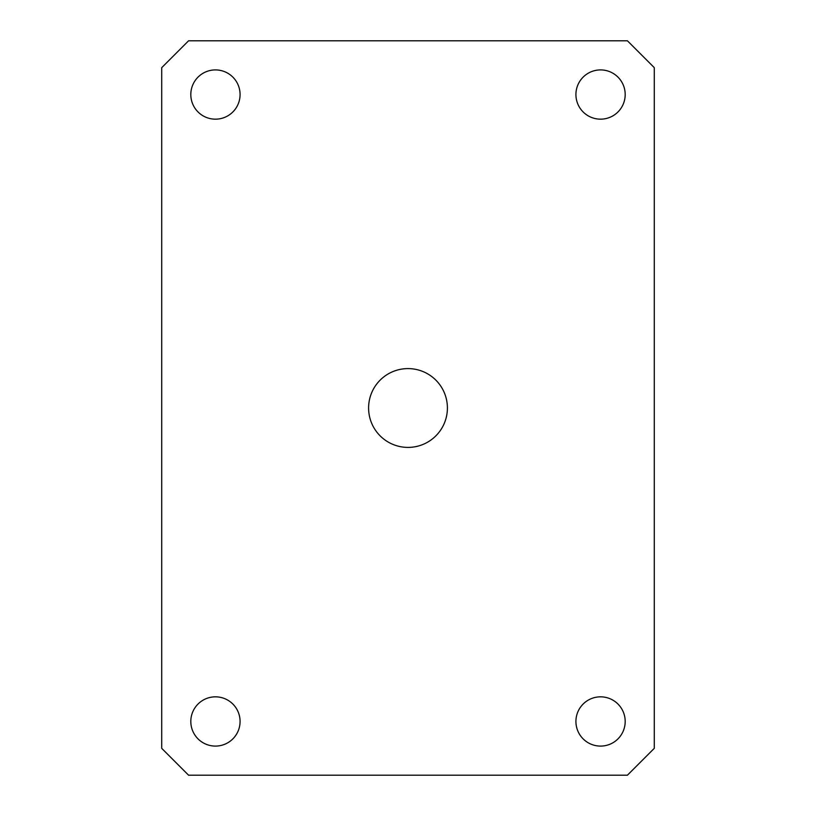 <?xml version="1.0" encoding="UTF-8"?>
<svg xmlns="http://www.w3.org/2000/svg" width="816" height="816" viewBox="0 0 816 816"><rect width="100%" height="100%" fill="white"/><g stroke="black" fill="none" stroke-linecap="round" stroke-linejoin="round"><path stroke-width="1.22" d="M447.403 408A39.403 39.403 0 0 1 408 447.403A39.403 39.403 0 0 1 368.597 408A39.403 39.403 0 0 1 408 368.597A39.403 39.403 0 0 1 447.403 408A39.403 39.403 0 0 0 408 368.597A39.403 39.403 0 0 0 368.597 408A39.403 39.403 0 0 0 408 447.403A39.403 39.403 0 0 0 447.403 408M161.711 748.333L161.711 67.667L188.578 40.8L627.422 40.8L654.289 67.667L654.289 748.333L627.422 775.2L188.578 775.2L161.711 748.333L188.578 775.2L627.422 775.2L654.289 748.333L654.289 67.667L627.422 40.8L188.578 40.8L161.711 67.667L161.711 748.333M190.811 721.466A24.633 24.633 0 0 0 215.444 746.089A24.633 24.633 0 0 0 240.077 721.466A24.633 24.633 0 0 0 215.444 696.833A24.633 24.633 0 0 0 190.811 721.466A24.633 24.633 0 0 1 215.444 696.833A24.633 24.633 0 0 1 240.077 721.466A24.633 24.633 0 0 1 215.444 746.089A24.633 24.633 0 0 1 190.811 721.466M190.811 94.534A24.633 24.633 0 0 0 215.444 119.167A24.633 24.633 0 0 0 240.077 94.534A24.633 24.633 0 0 0 215.444 69.911A24.633 24.633 0 0 0 190.811 94.534A24.633 24.633 0 0 1 215.444 69.911A24.633 24.633 0 0 1 240.077 94.534A24.633 24.633 0 0 1 215.444 119.167A24.633 24.633 0 0 1 190.811 94.534M625.189 721.466A24.633 24.633 0 0 0 600.556 696.833A24.633 24.633 0 0 0 575.923 721.466A24.633 24.633 0 0 0 600.556 746.089A24.633 24.633 0 0 0 625.189 721.466A24.633 24.633 0 0 1 600.556 746.089A24.633 24.633 0 0 1 575.923 721.466A24.633 24.633 0 0 1 600.556 696.833A24.633 24.633 0 0 1 625.189 721.466M625.189 94.534A24.633 24.633 0 0 0 600.556 69.911A24.633 24.633 0 0 0 575.923 94.534A24.633 24.633 0 0 0 600.556 119.167A24.633 24.633 0 0 0 625.189 94.534A24.633 24.633 0 0 1 600.556 119.167A24.633 24.633 0 0 1 575.923 94.534A24.633 24.633 0 0 1 600.556 69.911A24.633 24.633 0 0 1 625.189 94.534"/></g></svg>
